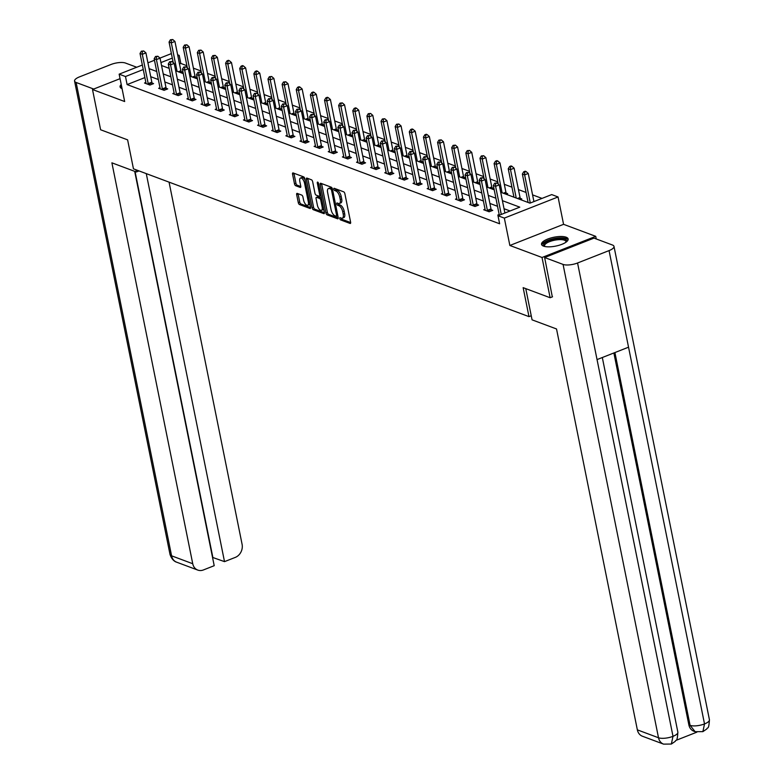 <?xml version="1.0" encoding="UTF-8"?>
<svg xmlns="http://www.w3.org/2000/svg" width="784" height="784" viewBox="0 0 784 784"><rect width="100%" height="100%" fill="white"/><g stroke="black" fill="none" stroke-linecap="round" stroke-linejoin="round"><path stroke-width="1.18" d="M339.756 218.569A1.196 0.529 -111.5 0 0 340.599 219.902L350.046 223.44A1.705 0.764 -111.5 0 0 350.35 223.45A1.705 0.764 -111.5 0 0 350.615 222.186L344.882 193.746A1.705 0.764 -111.5 0 0 343.676 191.825L334.219 188.297A1.196 0.529 -111.5 0 0 334.013 188.297A1.196 0.529 -111.5 0 0 333.827 189.169A1.196 0.529 -111.5 0 0 334.67 190.512L335.895 190.973A5.468 2.43 -111.5 0 1 339.756 197.088L340.236 199.459A5.468 2.43 -111.5 0 1 339.394 203.487A5.468 2.43 -111.5 0 1 338.414 203.458L337.189 202.997A1.196 0.529 -111.5 0 0 336.973 202.987A1.196 0.529 -111.5 0 0 336.787 203.869A1.196 0.529 -111.5 0 0 337.63 205.212L338.855 205.663A5.468 2.43 -111.5 0 1 342.726 211.788L343.196 214.159A5.468 2.43 -111.5 0 1 342.353 218.187A5.468 2.43 -111.5 0 1 341.373 218.148L340.148 217.697A1.196 0.529 -111.5 0 0 339.933 217.687A1.196 0.529 -111.5 0 0 339.756 218.569M341.226 218.099A1.196 0.529 -111.5 0 0 342.049 219.334L350.664 222.558M335.297 188.699A1.196 0.529 -111.5 0 0 336.12 189.944L337.345 190.394L335.895 190.973M338.267 203.399A1.196 0.529 -111.5 0 0 339.09 204.634L340.305 205.094L338.855 205.663M543.508 246.127A13.583 4.518 -11.4 0 0 558.933 245.314A13.583 4.518 -11.4 0 0 568.145 238.983A13.583 4.518 -11.4 0 0 566.156 237.209A13.583 4.518 -11.4 0 0 550.731 238.022A13.583 4.518 -11.4 0 0 541.519 244.353A13.583 4.518 -11.4 0 0 543.508 246.127M297.244 193.403A1.705 0.764 -111.5 0 0 296.94 193.393A1.705 0.764 -111.5 0 0 296.675 194.657L298.283 202.635A1.705 0.764 -111.5 0 0 299.498 204.546L309.984 208.466A1.705 0.764 -111.5 0 0 310.297 208.475A1.705 0.764 -111.5 0 0 310.552 207.221L304.819 178.772A1.705 0.764 -111.5 0 0 303.614 176.861L293.118 172.941A1.705 0.764 -111.5 0 0 292.814 172.931A1.705 0.764 -111.5 0 0 292.55 174.185L294.49 183.828A1.705 0.764 -111.5 0 0 295.705 185.739L300.194 187.415A1.705 0.764 -111.5 0 0 300.497 187.425A1.705 0.764 -111.5 0 0 300.762 186.171L299.802 181.388A4.577 2.029 -111.5 0 1 300.497 178.027A4.577 2.029 -111.5 0 1 304.555 183.172L308.328 201.9A4.577 2.029 -111.5 0 1 307.632 205.261A4.577 2.029 -111.5 0 1 303.575 200.116L302.947 197A1.705 0.764 -111.5 0 0 301.732 195.089L297.244 193.403M144.893 77.587L127.106 84.584L125.489 76.528L119.148 74.166L142.355 65.023M552.544 296.783L550.133 297.734L523.144 287.65L528.984 316.628L133.456 168.834L127.616 139.856L100.617 129.762L92.502 89.513L124.666 101.528L119.148 74.166M550.133 297.734L542.018 257.485L595.732 236.347L563.569 224.322L558.051 196.96L504.337 218.099L497.997 215.727L519.772 207.152L502.407 200.665M563.569 224.322L509.855 245.47L542.018 257.485M509.855 245.47L504.337 218.099M127.106 84.584L499.624 223.773L497.997 215.727M325.938 212.964A1.705 0.764 -111.5 0 0 327.144 214.885L337.639 218.805A1.705 0.764 -111.5 0 0 337.943 218.814A1.705 0.764 -111.5 0 0 338.208 217.55L332.475 189.111A1.705 0.764 -111.5 0 0 331.269 187.2L320.774 183.27A1.705 0.764 -111.5 0 0 320.47 183.26A1.705 0.764 -111.5 0 0 320.205 184.524L325.938 212.964L327.389 212.395A1.705 0.764 -111.5 0 0 328.604 214.306L338.257 217.923M323.812 213.63L313.316 209.71A1.705 0.764 -111.5 0 1 312.11 207.799L306.377 179.36A1.705 0.764 -111.5 0 1 306.642 178.095A1.705 0.764 -111.5 0 1 306.946 178.105L311.434 179.781A1.705 0.764 -111.5 0 1 312.649 181.702L314.972 193.236A1.705 0.764 -111.5 0 0 316.177 195.147L319.157 196.265A1.705 0.764 -111.5 0 0 319.47 196.274A1.705 0.764 -111.5 0 0 319.725 195.01L317.304 183.005A1.196 0.529 -111.5 0 1 317.491 182.123A1.196 0.529 -111.5 0 1 318.549 183.466L324.38 212.386A1.705 0.764 -111.5 0 1 324.125 213.65A1.705 0.764 -111.5 0 1 323.812 213.63L324.341 213.424M120.05 78.674L92.502 89.513M596.252 238.953L595.732 236.347M528.984 316.628L531.238 315.736M510.07 210.974L504.034 208.72M497.526 206.29L489.902 203.438M483.395 201.008L475.77 198.156M469.263 195.726L461.629 192.874M455.132 190.443L447.497 187.592M441 185.161L433.366 182.309M426.868 179.889L419.234 177.037M412.737 174.607L405.103 171.755M398.605 169.324L390.971 166.473M384.474 164.042L376.839 161.19M370.342 158.76L362.708 155.908M356.21 153.478L348.576 150.626M342.079 148.196L334.445 145.344M327.937 142.923L320.313 140.071M313.806 137.641L306.181 134.789M299.674 132.359L292.05 129.507M285.543 127.077L277.918 124.225M271.411 121.794L263.777 118.943M257.279 116.512L249.645 113.66M243.148 111.24L235.514 108.388M229.016 105.958L221.382 103.106M214.885 100.675L207.25 97.824M200.753 95.393L193.119 92.541M186.621 90.111L178.987 87.259M172.49 84.829L164.856 81.977M158.358 79.547L150.724 76.695M499.183 214.493L497.83 215.032L498.82 215.404M485.051 209.21L483.699 209.749L489.128 211.778L492.754 210.357L491.294 209.808M470.919 203.938L469.557 204.467L474.996 206.496L478.622 205.075L477.162 204.526M456.788 198.656L455.426 199.185L460.865 201.223L464.491 199.793L463.03 199.244M442.656 193.374L441.294 193.903L446.733 195.941L450.359 194.51L448.899 193.962M428.525 188.091L427.162 188.63L432.601 190.659L436.227 189.228L434.767 188.679M414.393 182.809L413.031 183.348L418.47 185.377L422.096 183.946L420.626 183.397M400.261 177.527L398.899 178.066L404.338 180.095L407.964 178.664L406.494 178.125M386.13 172.255L384.768 172.784L390.207 174.812L393.833 173.391L392.363 172.843M371.998 166.972L370.636 167.502L376.075 169.53L379.701 168.109L378.231 167.56M357.857 161.69L356.504 162.219L361.943 164.258L365.569 162.827L364.099 162.278M343.725 156.408L342.373 156.947L347.802 158.976L351.438 157.545L349.968 156.996M329.594 151.126L328.241 151.665L333.67 153.693L337.306 152.263L335.836 151.714M315.462 145.844L314.11 146.383L319.539 148.411L323.175 146.98L321.705 146.432M301.33 140.561L299.978 141.1L305.407 143.129L309.043 141.708L307.573 141.159M287.199 135.289L285.846 135.818L291.276 137.847L294.902 136.426L293.441 135.877M273.067 130.007L271.705 130.536L277.144 132.574L280.77 131.144L279.31 130.595M258.936 124.725L257.573 125.254L263.012 127.292L266.638 125.861L265.178 125.313M244.804 119.442L243.442 119.981L248.881 122.01L252.507 120.579L251.047 120.03M230.672 114.16L229.31 114.699L234.749 116.728L238.375 115.297L236.915 114.748M216.541 108.878L215.179 109.417L220.618 111.446L224.244 110.015L222.774 109.476M202.409 103.606L201.047 104.135L206.486 106.163L210.112 104.742L208.642 104.194M188.278 98.323L186.915 98.853L192.354 100.881L195.98 99.46L194.51 98.911M174.146 93.041L172.784 93.57L178.223 95.609L181.849 94.178L180.379 93.629M160.005 87.759L158.652 88.298L164.091 90.327L167.717 88.896L166.247 88.347M145.873 82.477L144.521 83.016L149.95 85.044L153.586 83.614L152.116 83.065M542.009 198.401L532.571 194.883M526.074 192.452L518.44 189.601M511.942 187.17L504.308 184.318M497.811 181.888L490.176 179.036M483.679 176.606L476.045 173.754M469.547 171.333L461.913 168.482M455.416 166.051L447.782 163.199M441.284 160.769L433.65 157.917M427.153 155.487L419.518 152.635M413.021 150.205L405.387 147.353M398.889 144.922L391.255 142.071M384.748 139.65L377.124 136.798M370.616 134.368L362.992 131.516M356.485 129.086L348.86 126.234M342.353 123.803L334.729 120.952M328.222 118.521L320.587 115.669M314.09 113.239L306.456 110.387M299.958 107.957L292.324 105.105M285.827 102.684L278.193 99.833M271.695 97.402L264.061 94.55M257.564 92.12L249.929 89.268M243.432 86.838L235.798 83.986M229.3 81.556L221.666 78.704M215.169 76.273L207.535 73.422M201.037 71.001L193.403 68.149M186.896 65.719L180.82 63.445L179.487 63.965M520.243 199.538L521.791 198.93L520.321 198.381M506.111 194.256L507.66 193.648L506.19 193.099M491.98 188.973L493.528 188.366L492.058 187.817M477.848 183.691L479.396 183.084L477.926 182.535M463.716 178.409L465.265 177.801L463.795 177.253M449.585 173.127L451.133 172.519L449.663 171.97M435.443 167.854L436.992 167.237L435.532 166.698M421.312 162.572L422.86 161.965L421.4 161.416M407.18 157.29L408.729 156.682L407.268 156.134M393.049 152.008L394.597 151.4L393.137 150.851M378.917 146.726L380.465 146.118L379.005 145.569M364.785 141.443L366.334 140.836L364.864 140.287M350.654 136.171L352.202 135.554L350.732 135.005M336.522 130.889L338.071 130.281L336.601 129.732M322.391 125.607L323.939 124.999L322.469 124.45M308.259 120.324L309.807 119.717L308.337 119.168M294.127 115.042L295.676 114.435L294.206 113.886M279.996 109.76L281.544 109.152L280.074 108.604M265.864 104.478L267.413 103.87L265.943 103.321M251.733 99.205L253.281 98.588L251.811 98.049M237.591 93.923L239.14 93.316L237.679 92.767M223.46 88.641L225.008 88.033L223.548 87.485M209.328 83.359L210.876 82.751L209.416 82.202M195.196 78.077L196.745 77.469L195.285 76.92M181.065 72.794L182.613 72.187L181.153 71.638M177.645 54.811L179.193 55.39L177.87 55.919M180.82 63.445L179.193 55.39M500.711 192.237L529.935 203.154L551.711 194.589L558.051 196.96M147.931 62.838L154.468 60.26M159.975 58.094L171.392 53.596M143.266 69.531L125.489 76.528M495.909 198.234L488.275 195.383M481.778 192.962L474.144 190.11M467.646 187.68L460.012 184.828M453.505 182.398L445.88 179.546M439.373 177.115L431.749 174.264M425.242 171.833L417.617 168.981M411.11 166.551L403.486 163.699M396.978 161.269L389.344 158.417M382.847 155.996L375.213 153.145M368.715 150.714L361.081 147.862M354.584 145.432L346.949 142.58M340.452 140.15L332.818 137.298M326.32 134.868L318.686 132.016M312.189 129.585L304.555 126.734M298.057 124.303L290.423 121.461M283.926 119.031L276.291 116.179M269.794 113.749L262.16 110.897M255.653 108.466L248.028 105.615M241.521 103.184L233.897 100.332M227.389 97.902L219.765 95.05M213.258 92.62L205.633 89.768M199.126 87.347L191.492 84.496M184.995 82.065L177.36 79.213M170.863 76.783L163.229 73.931M156.731 71.501L149.097 68.649M161.533 65.503L169.168 68.355M175.665 70.776L183.299 73.627M189.797 76.058L197.431 78.91M203.928 81.34L211.562 84.192M218.06 86.622L225.694 89.474M232.191 91.904L239.826 94.756M246.323 97.187L253.957 100.038M260.455 102.459L268.089 105.311M274.586 107.741L282.22 110.593M288.718 113.023L296.352 115.875M302.859 118.306L310.484 121.157M316.991 123.588L324.615 126.44M331.122 128.87L338.747 131.722M345.254 134.152L352.878 137.004M359.386 139.425L367.02 142.276M373.517 144.707L381.151 147.559M387.649 149.989L395.283 152.841M401.78 155.271L409.415 158.123M415.912 160.553L423.546 163.405M430.044 165.836L437.678 168.687M444.175 171.108L451.809 173.96M458.307 176.39L465.941 179.242M472.438 181.672L480.073 184.524M486.57 186.955L494.204 189.806M172.294 58.104L160.945 62.573M121.226 84.486A13.583 4.518 -11.4 0 0 120.079 86.877A13.583 4.518 -11.4 0 0 122.069 88.641M342.353 218.187L343.813 217.609A5.468 2.43 -111.5 0 0 344.646 213.581L343.196 214.159M340.305 205.094A5.468 2.43 -111.5 0 1 344.176 211.219L344.646 213.581M339.394 203.487L340.844 202.919A5.468 2.43 -111.5 0 0 341.687 198.891L340.236 199.459M337.345 190.394A5.468 2.43 -111.5 0 1 341.207 196.519L341.687 198.891M321.607 183.583A1.705 0.764 -111.5 0 0 321.656 183.956L327.389 212.395M336.218 216.227A1.196 0.529 -111.5 0 0 336.434 216.227A1.196 0.529 -111.5 0 0 336.62 215.355L331.583 190.385A1.196 0.529 -111.5 0 0 330.73 189.042L329.447 188.562A5.468 2.43 -111.5 0 0 328.467 188.523A5.468 2.43 -111.5 0 0 327.624 192.55L331.064 209.622A5.468 2.43 -111.5 0 0 334.925 215.737L336.218 216.227M337.669 215.649A1.196 0.529 -111.5 0 0 337.835 215.678L336.434 216.227M332.308 188.532A1.196 0.529 -111.5 0 0 332.191 188.474L330.73 189.042M328.467 188.523L329.917 187.954A5.468 2.43 -111.5 0 1 330.897 187.993L332.191 188.474M324.429 212.758L314.776 209.142L313.316 209.71M307.779 178.419A1.705 0.764 -111.5 0 0 307.828 178.781L313.561 207.231A1.705 0.764 -111.5 0 0 314.776 209.142M317.383 205.202A4.577 2.029 -111.5 0 0 321.44 210.347A4.577 2.029 -111.5 0 0 322.146 206.986L320.813 200.381A1.705 0.764 -111.5 0 0 319.607 198.47L316.628 197.362A1.705 0.764 -111.5 0 0 316.315 197.352A1.705 0.764 -111.5 0 0 316.06 198.607L317.383 205.202M321.44 210.347L322.89 209.779A4.577 2.029 -111.5 0 0 323.645 208.72M321.538 198.274A1.705 0.764 -111.5 0 0 321.058 197.901L319.607 198.47M317.549 197A1.705 0.764 -111.5 0 1 317.765 196.774A1.705 0.764 -111.5 0 1 318.079 196.784L321.058 197.901M307.632 205.261L309.082 204.693A4.577 2.029 -111.5 0 0 309.837 203.634M305.054 179.957A4.577 2.029 -111.5 0 0 301.958 177.449L300.497 178.027M293.951 173.254A1.705 0.764 -111.5 0 0 294 173.617L295.94 183.26A1.705 0.764 -111.5 0 0 297.156 185.171L300.811 186.533M298.077 193.717A1.705 0.764 -111.5 0 0 298.126 194.079L299.733 202.066A1.705 0.764 -111.5 0 0 300.948 203.977L310.611 207.584M533.924 201.586L528.259 173.47L524.633 174.901L522.369 174.058L528.093 202.468M530.298 203.017L524.633 174.901L524.614 172.127L526.074 171.559L525.162 171.216L523.712 171.784L524.614 172.127M522.369 174.058L523.712 171.784M526.074 171.559L528.259 173.47M504.896 213.013L499.232 184.897L495.596 186.327L501.27 214.444M495.586 183.554L497.036 182.986L494.684 183.211L495.586 183.554L495.596 186.327L493.332 185.485L499.241 214.787A1.744 0.774 -111.5 0 1 499.3 215.218M499.232 184.897L497.036 182.986M494.684 183.211L493.332 185.485M544.468 246.411A11.76 3.91 168.6 0 1 547.281 241.413A11.76 3.91 168.6 0 1 560.521 238.473A11.76 3.91 168.6 0 1 566.224 242.031M565.881 242.276A10.888 3.616 -11.4 0 0 565.921 241.609A10.888 3.616 -11.4 0 0 560.276 239.61A10.888 3.616 -11.4 0 0 549.447 241.707A10.888 3.616 -11.4 0 0 544.586 245.911A10.888 3.616 -11.4 0 0 544.88 246.509M568.106 239.757A13.495 4.488 -11.4 0 0 561.324 237.807A13.495 4.488 -11.4 0 0 541.852 245.059M121.5 85.828A13.495 4.488 -11.4 0 0 120.422 87.583M525.77 288.63L532.062 319.833L556.522 328.966L637.353 729.865L658.511 737.764L563.069 264.424L544.635 257.534L552.308 296.871M563.069 264.424A10.711 3.567 -11.4 0 0 577.563 262.993L597.045 359.591L628.543 347.194L609.06 250.596L577.563 262.993M609.06 250.596A10.711 3.567 -11.4 0 0 613.99 246.392A10.711 3.567 -11.4 0 0 612.422 245L593.988 238.111L544.635 257.534M676.122 740.321L696.819 732.178M663.558 744.124L671.349 744.045L673.005 736.333A10.711 3.567 -11.4 0 1 658.511 737.764A10.447 8.693 110.5 0 0 663.558 744.124L642.41 736.225A10.447 8.693 -69.5 0 1 637.353 729.865M688.862 724.886L690.077 725.337L695.134 731.697L693.909 731.247A10.447 8.693 -69.5 0 1 688.862 724.886L613.872 352.967M614.911 352.555L690.077 725.337A10.711 3.567 -11.4 0 0 704.512 723.936L702.885 731.639L706.864 728.924C707.354 726.66 708.726 731.031 709.432 719.741L613.99 246.392M135.906 169.746L136.357 171.97L139.033 170.912M136.357 171.97L111.896 162.827L192.737 563.725A10.447 8.693 110.5 0 0 197.784 570.086A10.447 8.693 110.5 0 0 203.389 569.958L214.208 565.695L134.691 171.343M74.568 81.075A10.711 3.567 -11.4 0 0 76.136 82.477L171.578 555.817A10.447 8.693 110.5 0 0 176.635 562.177C177.223 562.334 172.382 561.658 170.01 554.425L74.568 81.075A10.711 3.567 -11.4 0 1 79.488 76.881L110.995 64.484A10.711 3.567 -11.4 0 1 125.489 63.053L136.72 67.248M76.136 82.477L93.708 89.043M212.533 557.395L224.508 561.638L235.327 557.385A10.447 8.693 110.5 0 0 242.089 544.302L169.06 182.133M224.508 561.638L146.275 173.617M212.827 557.277L135.034 171.471M520.703 199.352L520.223 198.117A1.744 0.774 68.5 0 1 520.037 197.499L514.128 168.197L510.502 169.618L508.238 168.776L513.961 197.186M516.225 198.038L510.502 169.618L510.482 166.845L511.932 166.277L511.031 165.934L509.58 166.512L510.482 166.845M508.238 168.776L509.58 166.512M511.932 166.277L514.128 168.197M506.572 194.069L506.092 192.844A1.744 0.774 68.5 0 1 505.905 192.217L499.996 162.915L496.37 164.346L494.096 163.493L498.242 184.034M502.093 192.756L496.37 164.346L496.35 161.563L497.801 160.994L496.899 160.651L495.449 161.23L496.35 161.563M494.096 163.493L495.449 161.23M497.801 160.994L499.996 162.915M487.374 210.347L491 208.926L485.1 179.624L481.464 181.045L487.374 210.347A1.744 0.774 -111.5 0 0 487.56 210.974L487.668 211.229M481.454 178.272L482.905 177.703L480.553 177.939L481.454 178.272L481.464 181.045L479.2 180.202L485.11 209.504A1.744 0.774 -111.5 0 1 485.169 210.083L485.159 210.298M491 208.926A1.744 0.774 -111.5 0 0 491.196 209.544L491.676 210.778M485.1 179.624L482.905 177.703M480.553 177.939L479.2 180.202M473.242 205.075L476.868 203.644L470.959 174.342L467.333 175.773L473.242 205.075A1.744 0.774 -111.5 0 0 473.428 205.692L473.526 205.957M467.323 172.99L468.773 172.421L466.411 172.656L467.323 172.99L467.333 175.773L465.069 174.92L470.978 204.222A1.744 0.774 -111.5 0 1 471.037 204.8L471.027 205.016M476.868 203.644A1.744 0.774 -111.5 0 0 477.054 204.271L477.544 205.496M470.959 174.342L468.773 172.421M466.411 172.656L465.069 174.92M492.44 188.787L491.96 187.562A1.744 0.774 68.5 0 1 491.774 186.935L485.864 157.633L482.238 159.064L479.965 158.211L484.11 178.762M487.962 187.474L482.238 159.064L482.219 156.281L483.669 155.712L481.317 155.947L482.219 156.281M479.965 158.211L481.317 155.947M483.669 155.712L485.864 157.633M478.309 183.505L477.828 182.28A1.744 0.774 68.5 0 1 477.642 181.653L471.733 152.351L468.097 153.782L465.833 152.929L469.979 173.48M473.83 182.192L468.097 153.782L468.087 151.008L469.538 150.43L467.186 150.665L468.087 151.008M465.833 152.929L467.186 150.665M469.538 150.43L471.733 152.351M464.177 178.233L463.697 176.998A1.744 0.774 68.5 0 1 463.511 176.371L457.601 147.069L453.965 148.499L451.702 147.657L455.847 168.197M459.698 176.91L453.965 148.499L453.956 145.726L455.406 145.148L453.054 145.383L453.956 145.726M451.702 147.657L453.054 145.383M455.406 145.148L457.601 147.069M459.11 199.793L462.736 198.362L456.827 169.06L453.201 170.491L459.11 199.793A1.744 0.774 -111.5 0 0 459.297 200.42L459.395 200.675M453.191 167.707L454.642 167.139L452.28 167.374L453.191 167.707L453.201 170.491L450.937 169.638L456.847 198.94A1.744 0.774 -111.5 0 1 456.905 199.518L456.896 199.734M462.736 198.362A1.744 0.774 -111.5 0 0 462.923 198.989L463.413 200.214M456.827 169.06L454.642 167.139M452.28 167.374L450.937 169.638M444.979 194.51L448.605 193.08L442.695 163.778L439.069 165.208L444.979 194.51A1.744 0.774 -111.5 0 0 445.165 195.138L445.263 195.392M439.06 162.435L440.51 161.857L438.148 162.092L439.06 162.435L439.069 165.208L436.806 164.356L442.715 193.658A1.744 0.774 -111.5 0 1 442.774 194.236L442.764 194.452M448.605 193.08A1.744 0.774 -111.5 0 0 448.791 193.707L449.281 194.932M442.695 163.778L440.51 161.857M438.148 162.092L436.806 164.356M430.847 189.228L434.473 187.797L428.564 158.495L424.938 159.926L430.847 189.228A1.744 0.774 -111.5 0 0 431.033 189.855L431.131 190.11M424.928 157.153L426.378 156.575L424.017 156.81L424.928 157.153L424.938 159.926L422.674 159.083L428.583 188.385A1.744 0.774 -111.5 0 1 428.632 188.954L428.632 189.179M434.473 187.797A1.744 0.774 -111.5 0 0 434.659 188.425L435.149 189.659M428.564 158.495L426.378 156.575M424.017 156.81L422.674 159.083M450.045 172.95L449.565 171.716A1.744 0.774 68.5 0 1 449.379 171.088L443.47 141.786L439.834 143.217L437.57 142.374L441.715 162.915M445.567 171.627L439.834 143.217L439.824 140.444L441.274 139.875L438.922 140.101L439.824 140.444M437.57 142.374L438.922 140.101M441.274 139.875L443.47 141.786M416.716 183.946L420.342 182.515L414.432 153.213L410.806 154.644L416.716 183.946A1.744 0.774 -111.5 0 0 416.902 184.573L417 184.828M410.796 151.871L412.247 151.302L409.885 151.528L410.796 151.871L410.806 154.644L408.542 153.801L414.452 183.103A1.744 0.774 -111.5 0 1 414.501 183.681L414.501 183.897M420.342 182.515A1.744 0.774 -111.5 0 0 420.528 183.142L421.018 184.377M414.432 153.213L412.247 151.302M409.885 151.528L408.542 153.801M435.914 167.668L435.424 166.433A1.744 0.774 68.5 0 1 435.238 165.816L429.338 136.514L425.702 137.935L423.438 137.092L427.584 157.633M431.435 166.355L425.702 137.935L425.692 135.162L427.143 134.593L426.241 134.25L424.791 134.828L425.692 135.162M423.438 137.092L424.791 134.828M427.143 134.593L429.338 136.514M402.584 178.664L406.21 177.243L400.301 147.941L396.675 149.362L402.584 178.664A1.744 0.774 -111.5 0 0 402.77 179.291L402.868 179.546M396.665 146.588L398.115 146.02L395.753 146.255L396.665 146.588L396.675 149.362L394.411 148.519L400.32 177.821A1.744 0.774 -111.5 0 1 400.369 178.399L400.369 178.615M406.21 177.243A1.744 0.774 -111.5 0 0 406.396 177.86L406.886 179.095M400.301 147.941L398.115 146.02M395.753 146.255L394.411 148.519M421.782 162.386L421.292 161.161A1.744 0.774 68.5 0 1 421.106 160.534L415.197 131.232L411.571 132.653L409.307 131.81L413.452 152.351M417.304 161.073L411.571 132.653L411.561 129.879L413.011 129.311L412.11 128.968L410.649 129.546L411.561 129.879M409.307 131.81L410.649 129.546M413.011 129.311L415.197 131.232M388.452 173.382L392.078 171.961L386.169 142.659L382.543 144.08L388.452 173.382A1.744 0.774 -111.5 0 0 388.639 174.009L388.737 174.264M382.523 141.306L383.984 140.738L381.622 140.973L382.523 141.306L382.543 144.08L380.279 143.237L386.189 172.539A1.744 0.774 -111.5 0 1 386.238 173.117L386.238 173.333M392.078 171.961A1.744 0.774 -111.5 0 0 392.265 172.588L392.755 173.813M386.169 142.659L383.984 140.738M381.622 140.973L380.279 143.237M407.651 157.104L407.161 155.879A1.744 0.774 68.5 0 1 406.974 155.252L401.065 125.95L397.439 127.38L395.175 126.528L399.321 147.078M403.172 155.791L397.439 127.38L397.429 124.597L398.88 124.029L396.518 124.264L397.429 124.597M395.175 126.528L396.518 124.264M398.88 124.029L401.065 125.95M374.321 168.109L377.947 166.678L372.037 137.376L368.411 138.807L374.321 168.109A1.744 0.774 -111.5 0 0 374.507 168.727L374.605 168.991M368.392 136.024L369.852 135.456L367.49 135.691L368.392 136.024L368.411 138.807L366.148 137.955L372.047 167.257A1.744 0.774 -111.5 0 1 372.106 167.835L372.106 168.05M377.947 166.678A1.744 0.774 -111.5 0 0 378.133 167.306L378.613 168.531M372.037 137.376L369.852 135.456M367.49 135.691L366.148 137.955M393.519 151.822L393.029 150.597A1.744 0.774 68.5 0 1 392.843 149.969L386.933 120.667L383.307 122.098L381.044 121.246L385.189 141.796M389.04 150.508L383.307 122.098L383.298 119.325L384.748 118.747L382.386 118.982L383.298 119.325M381.044 121.246L382.386 118.982M384.748 118.747L386.933 120.667M360.189 162.827L363.815 161.396L357.906 132.094L354.28 133.525L360.189 162.827A1.744 0.774 -111.5 0 0 360.375 163.454L360.473 163.709M354.26 130.752L355.711 130.173L353.359 130.409L354.26 130.752L354.28 133.525L352.016 132.672L357.916 161.974A1.744 0.774 -111.5 0 1 357.974 162.553L357.974 162.768M363.815 161.396A1.744 0.774 -111.5 0 0 364.001 162.023L364.482 163.248M357.906 132.094L355.711 130.173M353.359 130.409L352.016 132.672M379.387 146.549L378.897 145.314A1.744 0.774 68.5 0 1 378.711 144.687L372.802 115.385L369.176 116.816L366.912 115.973L371.057 136.514M374.909 145.226L369.176 116.816L369.166 114.043L370.616 113.464L368.255 113.7L369.166 114.043M366.912 115.973L368.255 113.7M370.616 113.464L372.802 115.385M346.048 157.545L349.684 156.114L343.774 126.812L340.148 128.243L346.048 157.545A1.744 0.774 -111.5 0 0 346.244 158.172L346.342 158.427M340.129 125.469L341.579 124.891L339.227 125.126L340.129 125.469L340.148 128.243L337.875 127.4L343.784 156.702A1.744 0.774 -111.5 0 1 343.843 157.27L343.833 157.486M349.684 156.114A1.744 0.774 -111.5 0 0 349.87 156.741L350.35 157.976M343.774 126.812L341.579 124.891M339.227 125.126L337.875 127.4M365.256 141.267L364.766 140.032A1.744 0.774 68.5 0 1 364.58 139.405L358.67 110.103L355.044 111.534L352.78 110.691L356.916 131.232M360.767 139.944L355.044 111.534L355.034 108.76L356.485 108.192L355.573 107.849L354.123 108.417L355.034 108.76M352.78 110.691L354.123 108.417M356.485 108.192L358.67 110.103M331.916 152.263L335.552 150.832L329.643 121.53L326.007 122.961L331.916 152.263A1.744 0.774 -111.5 0 0 332.102 152.89L332.21 153.145M325.997 120.187L327.447 119.619L325.095 119.844L325.997 120.187L326.007 122.961L323.743 122.118L329.652 151.42A1.744 0.774 -111.5 0 1 329.711 151.998L329.701 152.214M335.552 150.832A1.744 0.774 -111.5 0 0 335.738 151.459L336.218 152.694M329.643 121.53L327.447 119.619M325.095 119.844L323.743 122.118M351.124 135.985L350.634 134.75A1.744 0.774 68.5 0 1 350.448 134.123L344.539 104.821L340.913 106.252L338.649 105.409L342.784 125.95M346.636 134.662L340.913 106.252L340.903 103.478L342.353 102.91L339.991 103.135L340.903 103.478M338.649 105.409L339.991 103.135M342.353 102.91L344.539 104.821M317.785 146.98L321.42 145.55L315.511 116.248L311.875 117.678L317.785 146.98A1.744 0.774 -111.5 0 0 317.971 147.608L318.079 147.862M311.865 114.905L313.316 114.337L310.964 114.562L311.865 114.905L311.875 117.678L309.611 116.836L315.521 146.138A1.744 0.774 -111.5 0 1 315.58 146.716L315.57 146.931M321.42 145.55A1.744 0.774 -111.5 0 0 321.607 146.177L322.087 147.412M315.511 116.248L313.316 114.337M310.964 114.562L309.611 116.836M336.993 130.703L336.503 129.468A1.744 0.774 68.5 0 1 336.316 128.85L330.407 99.548L326.781 100.969L324.517 100.127L328.653 120.667M332.504 129.389L326.781 100.969L326.761 98.196L328.222 97.628L327.31 97.285L325.86 97.863L326.761 98.196M324.517 100.127L325.86 97.863M328.222 97.628L330.407 99.548M303.653 141.698L307.289 140.277L301.379 110.975L297.744 112.396L303.653 141.698A1.744 0.774 -111.5 0 0 303.839 142.325L303.947 142.58M297.734 109.623L299.184 109.054L296.832 109.29L297.734 109.623L297.744 112.396L295.48 111.553L301.389 140.855A1.744 0.774 -111.5 0 1 301.448 141.434L301.438 141.649M307.289 140.277A1.744 0.774 -111.5 0 0 307.475 140.895L307.955 142.129M301.379 110.975L299.184 109.054M296.832 109.29L295.48 111.553M322.851 125.42L322.371 124.195A1.744 0.774 68.5 0 1 322.185 123.568L316.275 94.266L312.649 95.697L310.386 94.844L314.521 115.385M318.373 124.107L312.649 95.697L312.63 92.914L314.09 92.345L313.179 92.002L311.728 92.581L312.63 92.914M310.386 94.844L311.728 92.581M314.09 92.345L316.275 94.266M289.521 136.426L293.147 134.995L287.248 105.693L283.612 107.114L289.521 136.426A1.744 0.774 -111.5 0 0 289.708 137.043L289.815 137.298M283.602 104.341L285.053 103.772L282.701 104.007L283.602 104.341L283.612 107.114L281.348 106.271L287.258 135.573A1.744 0.774 -111.5 0 1 287.316 136.151L287.307 136.367M293.147 134.995A1.744 0.774 -111.5 0 0 293.343 135.622L293.824 136.847M287.248 105.693L285.053 103.772M282.701 104.007L281.348 106.271M308.72 120.138L308.239 118.913A1.744 0.774 68.5 0 1 308.053 118.286L302.144 88.984L298.518 90.415L296.254 89.562L300.39 110.113M304.241 118.825L298.518 90.415L298.498 87.632L299.949 87.063L299.047 86.73L297.597 87.298L298.498 87.632M296.254 89.562L297.597 87.298M299.949 87.063L302.144 88.984M275.39 131.144L279.016 129.713L273.116 100.411L269.48 101.842L275.39 131.144A1.744 0.774 -111.5 0 0 275.576 131.771L275.674 132.026M269.471 99.058L270.921 98.49L268.559 98.725L269.471 99.058L269.48 101.842L267.217 100.989L273.126 130.291A1.744 0.774 -111.5 0 1 273.185 130.869L273.175 131.085M279.016 129.713A1.744 0.774 -111.5 0 0 279.202 130.34L279.692 131.565M273.116 100.411L270.921 98.49M268.559 98.725L267.217 100.989M294.588 114.856L294.108 113.631A1.744 0.774 68.5 0 1 293.922 113.004L288.012 83.702L284.386 85.133L282.113 84.28L286.258 104.831M290.109 113.543L284.386 85.133L284.367 82.359L285.817 81.781L283.465 82.016L284.367 82.359M282.113 84.28L283.465 82.016M285.817 81.781L288.012 83.702M261.258 125.861L264.884 124.431L258.975 95.129L255.349 96.559L261.258 125.861A1.744 0.774 -111.5 0 0 261.444 126.489L261.542 126.743M255.339 93.786L256.789 93.208L254.428 93.443L255.339 93.786L255.349 96.559L253.085 95.707L258.994 125.009A1.744 0.774 -111.5 0 1 259.053 125.587L259.043 125.803M264.884 124.431A1.744 0.774 -111.5 0 0 265.07 125.058L265.56 126.283M258.975 95.129L256.789 93.208M254.428 93.443L253.085 95.707M280.456 109.584L279.976 108.349A1.744 0.774 68.5 0 1 279.79 107.722L273.881 78.42L270.245 79.85L267.981 79.008L272.126 99.548M275.978 108.261L270.245 79.85L270.235 77.077L271.685 76.499L269.333 76.734L270.235 77.077M267.981 79.008L269.333 76.734M271.685 76.499L273.881 78.42M247.127 120.579L250.753 119.148L244.843 89.846L241.217 91.277L247.127 120.579A1.744 0.774 -111.5 0 0 247.313 121.206L247.411 121.461M241.207 88.504L242.658 87.926L240.296 88.161L241.207 88.504L241.217 91.277L238.953 90.434L244.863 119.736A1.744 0.774 -111.5 0 1 244.922 120.305L244.912 120.53M250.753 119.148A1.744 0.774 -111.5 0 0 250.939 119.776L251.429 121.01M244.843 89.846L242.658 87.926M240.296 88.161L238.953 90.434M266.325 104.301L265.845 103.067A1.744 0.774 68.5 0 1 265.658 102.439L259.749 73.137L256.113 74.568L253.849 73.725L257.995 94.266M261.846 102.978L256.113 74.568L256.103 71.795L257.554 71.226L256.652 70.883L255.202 71.452L256.103 71.795M253.849 73.725L255.202 71.452M257.554 71.226L259.749 73.137M232.995 115.297L236.621 113.866L230.712 84.564L227.086 85.995L232.995 115.297A1.744 0.774 -111.5 0 0 233.181 115.924L233.279 116.179M227.076 83.222L228.526 82.653L226.164 82.879L227.076 83.222L227.086 85.995L224.822 85.152L230.731 114.454A1.744 0.774 -111.5 0 1 230.78 115.032L230.78 115.248M236.621 113.866A1.744 0.774 -111.5 0 0 236.807 114.493L237.297 115.728M230.712 84.564L228.526 82.653M226.164 82.879L224.822 85.152M252.193 99.019L251.713 97.784A1.744 0.774 68.5 0 1 251.527 97.167L245.617 67.865L241.982 69.286L239.718 68.443L243.863 88.984M247.715 97.706L241.982 69.286L241.972 66.513L243.422 65.944L242.521 65.601L241.07 66.179L241.972 66.513M239.718 68.443L241.07 66.179M243.422 65.944L245.617 67.865M218.863 110.015L222.489 108.594L216.58 79.292L212.954 80.713L218.863 110.015A1.744 0.774 -111.5 0 0 219.05 110.642L219.148 110.897M212.944 77.939L214.395 77.371L212.033 77.606L212.944 77.939L212.954 80.713L210.69 79.87L216.6 109.172A1.744 0.774 -111.5 0 1 216.649 109.75L216.649 109.966M222.489 108.594A1.744 0.774 -111.5 0 0 222.676 109.211L223.166 110.446M216.58 79.292L214.395 77.371M212.033 77.606L210.69 79.87M238.062 93.737L237.581 92.512A1.744 0.774 68.5 0 1 237.385 91.885L231.486 62.583L227.85 64.004L225.586 63.161L229.732 83.702M233.583 92.424L227.85 64.004L227.84 61.23L229.291 60.662L228.389 60.319L226.939 60.897L227.84 61.23M225.586 63.161L226.939 60.897M229.291 60.662L231.486 62.583M204.732 104.733L208.358 103.312L202.448 74.01L198.822 75.431L204.732 104.733A1.744 0.774 -111.5 0 0 204.918 105.36L205.016 105.615M198.813 72.657L200.263 72.089L197.901 72.324L198.813 72.657L198.822 75.431L196.559 74.588L202.468 103.89A1.744 0.774 -111.5 0 1 202.517 104.468L202.517 104.684M208.358 103.312A1.744 0.774 -111.5 0 0 208.544 103.939L209.034 105.164M202.448 74.01L200.263 72.089M197.901 72.324L196.559 74.588M223.93 88.455L223.44 87.23A1.744 0.774 68.5 0 1 223.254 86.603L217.344 57.301L213.718 58.731L211.455 57.879L215.6 78.429M219.451 87.142L213.718 58.731L213.709 55.948L215.159 55.38L212.797 55.615L213.709 55.948M211.455 57.879L212.797 55.615M215.159 55.38L217.344 57.301M190.6 99.46L194.226 98.029L188.317 68.727L184.691 70.158L190.6 99.46A1.744 0.774 -111.5 0 0 190.786 100.078L190.884 100.342M184.671 67.375L186.131 66.807L183.77 67.042L184.671 67.375L184.691 70.158L182.427 69.306L188.336 98.608A1.744 0.774 -111.5 0 1 188.385 99.186L188.385 99.401M194.226 98.029A1.744 0.774 -111.5 0 0 194.412 98.657L194.902 99.882M188.317 68.727L186.131 66.807M183.77 67.042L182.427 69.306M209.798 83.173L209.308 81.948A1.744 0.774 68.5 0 1 209.122 81.32L203.213 52.018L199.587 53.449L197.323 52.597L201.468 73.147M205.32 81.859L199.587 53.449L199.577 50.676L201.027 50.098L198.666 50.333L199.577 50.676M197.323 52.597L198.666 50.333M201.027 50.098L203.213 52.018M176.469 94.178L180.095 92.747L174.185 63.445L170.559 64.876L176.469 94.178A1.744 0.774 -111.5 0 0 176.655 94.805L176.753 95.06M170.54 62.103L172 61.524L169.638 61.76L170.54 62.103L170.559 64.876L168.295 64.023L174.205 93.325A1.744 0.774 -111.5 0 1 174.254 93.904L174.254 94.119M180.095 92.747A1.744 0.774 -111.5 0 0 180.281 93.374L180.761 94.599M174.185 63.445L172 61.524M169.638 61.76L168.295 64.023M195.667 77.9L195.177 76.665A1.744 0.774 68.5 0 1 194.991 76.038L189.081 46.736L185.455 48.167L183.191 47.324L187.337 67.865M191.188 76.577L185.455 48.167L185.445 45.394L186.896 44.815L184.534 45.051L185.445 45.394M183.191 47.324L184.534 45.051M186.896 44.815L189.081 46.736M162.337 88.896L165.963 87.465L160.054 58.163L156.428 59.594L162.337 88.896A1.744 0.774 -111.5 0 0 162.523 89.523L162.621 89.778M156.408 56.82L157.858 56.242L155.506 56.477L156.408 56.82L156.428 59.594L154.164 58.751L160.063 88.053A1.744 0.774 -111.5 0 1 160.122 88.621L160.122 88.837M165.963 87.465A1.744 0.774 -111.5 0 0 166.149 88.092L166.629 89.317M160.054 58.163L157.858 56.242M155.506 56.477L154.164 58.751M181.535 72.618L181.045 71.383A1.744 0.774 68.5 0 1 180.859 70.756L174.95 41.454L171.324 42.885L169.06 42.042L173.205 62.583M177.057 71.295L171.324 42.885L171.314 40.111L172.764 39.543L170.402 39.768L171.314 40.111M169.06 42.042L170.402 39.768M172.764 39.543L174.95 41.454M148.196 83.614L151.831 82.183L145.922 52.881L142.296 54.312L148.196 83.614A1.744 0.774 -111.5 0 0 148.392 84.241L148.49 84.496M142.276 51.538L143.727 50.97L141.375 51.195L142.276 51.538L142.296 54.312L140.022 53.469L145.932 82.771A1.744 0.774 -111.5 0 1 145.991 83.349L145.981 83.565M151.831 82.183A1.744 0.774 -111.5 0 0 152.018 82.81L152.498 84.045M145.922 52.881L143.727 50.97M141.375 51.195L140.022 53.469M342.049 219.334L340.599 219.902M336.12 189.944L334.67 190.512M339.09 204.634L337.63 205.212M344.176 211.219L342.726 211.788M341.207 196.519L339.756 197.088M350.566 223.234L350.046 223.44M321.656 183.956L320.205 184.524M338.169 218.599L337.639 218.805M328.604 214.306L327.144 214.885M337.679 214.934L336.62 215.355M332.651 189.963L331.583 190.385M330.897 187.993L329.447 188.562M313.561 207.231L312.11 207.799M307.828 178.781L306.377 179.36M320.793 194.589L319.725 195.01M318.226 182.643L317.304 183.005M323.214 206.564L322.146 206.986M321.881 199.969L320.813 200.381M318.079 196.784L316.628 197.362M309.396 201.478L308.328 201.9M305.623 182.75L304.555 183.172M300.713 187.209L300.194 187.415M297.156 185.171L295.705 185.739M295.94 183.26L294.49 183.828M294 173.617L292.55 174.185M310.513 208.26L309.984 208.466M300.948 203.977L299.498 204.546M299.733 202.066L298.283 202.635M298.126 194.079L296.675 194.657M671.359 744.045L675.328 741.301C675.818 739.057 677.19 743.369 677.866 732.168A10.711 3.567 -11.4 0 1 673.005 736.333L597.045 359.591M628.543 347.194L704.512 723.936A10.711 3.567 -11.4 0 0 709.432 719.741M170.01 554.425A10.711 3.567 -11.4 0 0 171.578 555.817L192.737 563.725M520.223 198.117L518.391 198.842M520.037 197.499L517.479 198.499M506.092 192.844L504.259 193.56M505.905 192.217L503.348 193.227M487.56 210.974L491.196 209.544M473.428 205.692L477.054 204.271M491.96 187.562L490.127 188.278M491.774 186.935L489.216 187.944M477.828 182.28L475.996 183.005M477.642 181.653L475.084 182.662M463.697 176.998L461.864 177.723M463.511 176.371L460.953 177.38M459.297 200.42L462.923 198.989M445.165 195.138L448.791 193.707M431.033 189.855L434.659 188.425M449.565 171.716L447.733 172.441M449.379 171.088L446.821 172.098M416.902 184.573L420.528 183.142M435.424 166.433L433.591 167.159M435.238 165.816L432.69 166.816M402.77 179.291L406.396 177.86M421.292 161.161L419.46 161.876M421.106 160.534L418.548 161.533M388.639 174.009L392.265 172.588M407.161 155.879L405.328 156.594M406.974 155.252L404.417 156.261M374.507 168.727L378.133 167.306M393.029 150.597L391.196 151.312M392.843 149.969L390.285 150.979M360.375 163.454L364.001 162.023M378.897 145.314L377.065 146.04M378.711 144.687L376.153 145.697M346.244 158.172L349.87 156.741M364.766 140.032L362.933 140.757M364.58 139.405L362.022 140.414M332.102 152.89L335.738 151.459M350.634 134.75L348.802 135.475M350.448 134.123L347.89 135.132M317.971 147.608L321.607 146.177M336.503 129.468L334.67 130.193M336.316 128.85L333.759 129.85M303.839 142.325L307.475 140.895M322.371 124.195L320.538 124.911M322.185 123.568L319.627 124.578M289.708 137.043L293.343 135.622M308.239 118.913L306.407 119.629M308.053 118.286L305.495 119.295M275.576 131.771L279.202 130.34M294.108 113.631L292.275 114.356M293.922 113.004L291.364 114.013M261.444 126.489L265.07 125.058M279.976 108.349L278.144 109.074M279.79 107.722L277.232 108.731M247.313 121.206L250.939 119.776M265.845 103.067L264.012 103.792M265.658 102.439L263.101 103.449M233.181 115.924L236.807 114.493M251.713 97.784L249.88 98.51M251.527 97.167L248.969 98.167M219.05 110.642L222.676 109.211M237.581 92.512L235.739 93.227M237.385 91.885L234.837 92.884M204.918 105.36L208.544 103.939M223.44 87.23L221.607 87.945M223.254 86.603L220.696 87.612M190.786 100.078L194.412 98.657M209.308 81.948L207.476 82.663M209.122 81.32L206.564 82.33M176.655 94.805L180.281 93.374M195.177 76.665L193.344 77.391M194.991 76.038L192.433 77.048M162.523 89.523L166.149 88.092M181.045 71.383L179.213 72.108M180.859 70.756L178.301 71.765M148.392 84.241L152.018 82.81M320.921 195.696L319.47 196.274M317.765 196.774L316.315 197.352M677.866 732.168L602.318 357.514M695.134 731.697L702.885 731.639M197.784 570.086L176.635 562.177"/></g></svg>
